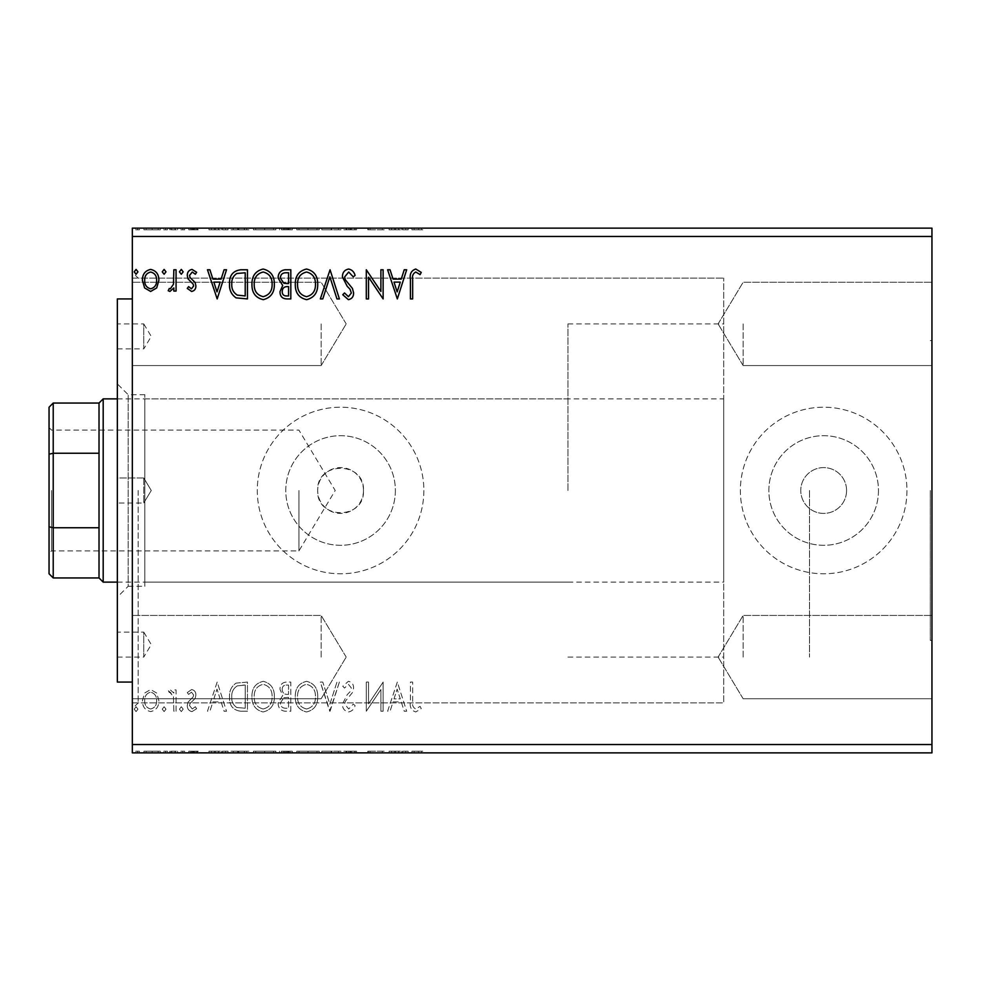 <?xml version="1.0" encoding="UTF-8"?>
<svg xmlns="http://www.w3.org/2000/svg" width="981" height="981" viewBox="0 0 981 981"><rect width="100%" height="100%" fill="white"/><g stroke="black" fill="none" stroke-linecap="round" stroke-linejoin="round"><path stroke-width="0.74" stroke-dasharray="4.91 3.68" d="M931.95 490.5L931.95 640.421L931.95 490.5M930.282 490.5L930.282 640.421L930.282 490.5M846.578 490.5A22.906 22.906 0 0 1 823.672 513.406A22.906 22.906 0 0 1 800.766 490.5A22.906 22.906 0 0 1 823.672 467.594A22.906 22.906 0 0 1 846.578 490.5A22.906 22.906 0 0 1 823.672 513.406A22.906 22.906 0 0 1 800.766 490.5A22.906 22.906 0 0 1 823.672 467.594A22.906 22.906 0 0 1 846.578 490.5M363.485 490.5A22.906 22.906 0 0 1 340.579 513.406A22.906 22.906 0 0 1 317.672 490.5C316.25 460.96 364.895 460.947 363.485 490.5C364.907 520.004 316.287 520.102 317.672 490.5A22.906 22.906 0 0 1 340.579 467.594A22.906 22.906 0 0 1 363.485 490.5M878.473 490.5A54.801 54.801 0 0 1 823.672 545.301A54.801 54.801 0 0 1 768.859 490.5A54.801 54.801 0 0 1 823.672 435.699A54.801 54.801 0 0 1 878.473 490.5A54.801 54.801 0 0 1 823.672 545.301A54.801 54.801 0 0 1 768.859 490.5A54.801 54.801 0 0 1 823.672 435.699A54.801 54.801 0 0 1 878.473 490.5M395.38 490.5A54.801 54.801 0 0 1 340.579 545.301A54.801 54.801 0 0 1 285.765 490.5A54.801 54.801 0 0 1 340.579 435.699A54.801 54.801 0 0 1 395.38 490.5A54.801 54.801 0 0 1 340.579 545.301A54.801 54.801 0 0 1 285.765 490.5A54.801 54.801 0 0 1 340.579 435.699A54.801 54.801 0 0 1 395.38 490.5M423.866 490.5A83.287 83.287 0 0 1 340.579 573.787A83.287 83.287 0 0 1 257.28 490.5A83.287 83.287 0 0 1 340.579 407.213A83.287 83.287 0 0 1 423.866 490.5A83.287 83.287 0 0 1 340.579 573.787A83.287 83.287 0 0 1 257.28 490.5A83.287 83.287 0 0 1 340.579 407.213A83.287 83.287 0 0 1 423.866 490.5M906.959 490.5A83.287 83.287 0 0 1 823.672 573.787A83.287 83.287 0 0 1 740.373 490.5A83.287 83.287 0 0 1 823.672 407.213A83.287 83.287 0 0 1 906.959 490.5A83.287 83.287 0 0 1 823.672 573.787A83.287 83.287 0 0 1 740.373 490.5A83.287 83.287 0 0 1 823.672 407.213A83.287 83.287 0 0 1 906.959 490.5M931.95 323.914L931.95 365.557L931.95 323.914M743.132 323.914L743.132 365.557L743.132 323.914M931.95 657.086L931.95 615.443L931.95 657.086M743.132 657.086L743.132 615.443L743.132 657.086M132.337 323.914L132.337 365.557L132.337 323.914M321.167 323.914L321.167 365.557L321.167 323.914M132.337 657.086L132.337 615.443L132.337 657.086M321.167 657.086L321.167 615.443L321.167 657.086M132.337 490.5L132.337 708.723L132.337 490.5M138.174 490.5L138.174 702.899L138.174 490.5M723.72 490.5L723.72 702.899L723.72 490.5M809.509 490.5L809.509 657.086L809.509 490.5M384.147 751.201L367.801 751.201L382.382 751.201L382.382 752.868L367.801 752.868L382.382 752.868L382.382 751.201L384.626 751.201L384.147 752.868M331.553 752.868L321.829 752.868L331.553 752.868L331.553 751.201L340.898 751.201L340.898 752.868M292.301 752.868L279.597 752.868L292.301 752.868L292.301 751.201L292.301 752.868M242.172 752.868L231.013 752.868L242.172 752.868L242.172 751.201L248.953 751.201L248.953 752.868L248.953 751.201L237.598 751.201L237.598 752.868M158.199 752.868L143.925 752.868L160.369 752.868L158.199 752.868L158.199 751.201L152.141 751.201L152.141 752.868L152.141 751.201L146.108 751.201L146.108 752.868M177.561 752.868L169.713 752.868L177.561 752.868L177.561 751.201L177.561 752.868M193.11 752.868L198.125 752.868L191.025 752.868L197.377 752.868L193.11 752.868L193.11 751.201L188.781 751.201L188.781 752.868L188.781 751.201L190.093 751.201L190.093 752.868M414.154 752.868L422.75 752.868L414.154 752.868L414.154 751.201L414.154 752.868M931.95 236.458L931.95 752.868L132.337 752.868L132.337 228.132L931.95 228.132L931.95 236.458L132.337 236.458M218.677 752.868L208.965 752.868L228.021 752.868L218.677 752.868L218.677 751.201L218.309 752.868M184.673 752.868L180.933 752.868L184.673 752.868L184.673 751.201L182.797 751.201L182.797 752.868L182.797 751.201L180.933 751.201L180.933 752.868M139.449 752.868L135.709 752.868L139.449 752.868L139.449 751.201L137.573 751.201L137.573 752.868L137.573 751.201L135.709 751.201L135.709 752.868M167.469 752.868L163.741 752.868L167.469 752.868L167.469 751.201L165.605 751.201L165.605 752.868L165.605 751.201L163.741 751.201L163.741 752.868M275.857 752.868L253.441 752.868L275.857 752.868L275.857 751.201L264.784 751.201L264.784 752.868M319.217 752.868L296.789 752.868L319.217 752.868L319.217 751.201L308.144 751.201L308.144 752.868M350.033 752.868L356.594 752.868L343.89 752.868L350.033 752.868L350.033 751.201L356.594 751.201L356.594 752.868M398.826 752.868L389.101 752.868L408.17 752.868L398.826 752.868L398.826 751.201L398.445 752.868M398.826 228.132L389.101 228.132L408.17 228.132L398.826 228.132L398.826 229.799L398.445 228.132M350.033 228.132L356.594 228.132L343.89 228.132L350.033 228.132L350.033 229.799L356.594 229.799L356.594 228.132M319.217 228.132L296.789 228.132L319.217 228.132L319.217 229.799L308.144 229.799L308.144 228.132M275.857 228.132L253.441 228.132L275.857 228.132L275.857 229.799L264.784 229.799L264.784 228.132M218.677 228.132L208.965 228.132L228.021 228.132L218.677 228.132L218.677 229.799L218.309 228.132M184.673 228.132L180.933 228.132L184.673 228.132L184.673 229.799L182.797 229.799L182.797 228.132L182.797 229.799L180.933 229.799L180.933 228.132M167.469 228.132L163.741 228.132L167.469 228.132L167.469 229.799L165.605 229.799L165.605 228.132L165.605 229.799L163.741 229.799L163.741 228.132M139.449 228.132L135.709 228.132L139.449 228.132L139.449 229.799L137.573 229.799L137.573 228.132L137.573 229.799L135.709 229.799L135.709 228.132M158.199 228.132L143.925 228.132L160.369 228.132L158.199 228.132L158.199 229.799L152.141 229.799L152.141 228.132L152.141 229.799L146.108 229.799L146.108 228.132M177.561 228.132L169.713 228.132L177.561 228.132L177.561 229.799L177.561 228.132M193.11 228.132L198.125 228.132L191.025 228.132L197.377 228.132L193.11 228.132L193.11 229.799L188.781 229.799L188.781 228.132L188.781 229.799L190.093 229.799L190.093 228.132M242.172 228.132L231.013 228.132L242.172 228.132L242.172 229.799L248.953 229.799L248.953 228.132L248.953 229.799L237.598 229.799L237.598 228.132M292.301 228.132L279.597 228.132L292.301 228.132L292.301 229.799L292.301 228.132M331.553 228.132L321.829 228.132L331.553 228.132L331.553 229.799L340.898 229.799L340.898 228.132M384.147 229.799L367.801 229.799L382.382 229.799L382.382 228.132L367.801 228.132L382.382 228.132L382.382 229.799L384.626 229.799L384.147 228.132M414.154 228.132L422.75 228.132L414.154 228.132L414.154 229.799L414.154 228.132M156.702 693.077L150.645 689.545L144.612 693.052L142.429 700.63C142.38 706.676 145.114 710.33 150.645 711.593C156.187 710.33 158.934 706.676 158.873 700.63L156.702 693.077L150.645 689.545L144.612 693.052L142.429 700.63C142.38 706.676 145.114 710.33 150.645 711.593C156.187 710.33 158.934 706.676 158.873 700.63L156.702 693.077M176.065 711.225L176.065 689.925L173.833 689.925L173.833 693.052L169.921 689.545L168.217 690.281L169.296 692.549L170.289 692.169L173.478 696.755L173.833 711.225L176.065 711.225L176.065 689.925L173.833 689.925L173.833 693.052L169.921 689.545L168.217 690.281L173.478 696.755L173.833 711.225L176.065 711.225M191.614 689.545L187.285 692.574L188.597 694.401L191.467 692.169L193.637 695.026L193.098 696.964L188.021 702.151L187.285 705.449C187.261 708.871 188.843 710.918 192.018 711.593L196.629 708.711L195.342 706.737L192.264 708.981L189.529 705.56L190.056 703.524L195.158 698.423L195.881 695.137C195.93 692.01 194.508 690.146 191.614 689.545L187.285 692.574L188.597 694.401L191.467 692.169L193.637 695.026L193.098 696.964L188.021 702.151L187.285 705.449C187.261 708.871 188.843 710.918 192.018 711.593L196.629 708.711L195.342 706.737L192.264 708.981L189.529 705.56L190.056 703.524L195.158 698.423L195.881 695.137C195.93 692.01 194.508 690.146 191.614 689.545M240.688 711.225L247.457 711.225L247.457 682.077L236.102 683.119C231.369 686.406 229.174 691.041 229.517 697.013C229.186 705.425 232.902 710.17 240.688 711.225L247.457 711.225L247.457 682.077L236.102 683.119C231.369 686.406 229.174 691.041 229.517 697.013C229.186 705.425 232.902 710.17 240.688 711.225M290.817 711.225L290.817 682.077L286.685 682.077C282.258 682.298 280.014 684.701 279.977 689.3L282.712 695.504L278.101 702.948C278.138 707.767 280.431 710.526 284.981 711.225L290.817 711.225L290.817 682.077L286.685 682.077C282.258 682.298 280.014 684.701 279.977 689.3L282.712 695.504L278.101 702.948C278.138 707.767 280.431 710.526 284.981 711.225L290.817 711.225M330.057 711.225L339.401 682.077L336.961 682.077L329.874 704.186L322.774 682.077L320.333 682.077L329.677 711.225L339.401 682.077L336.961 682.077L329.874 704.186L322.774 682.077L320.333 682.077L330.057 711.225M380.886 711.225L383.13 711.225L383.13 682.077L368.549 703.818L368.549 682.077L366.305 682.077L366.305 711.225L380.886 689.533L380.886 711.225L383.13 711.225L383.13 682.077L368.549 703.818L368.549 682.077L366.305 682.077L366.305 711.225L380.886 689.533L380.886 711.225M412.658 701.464L412.658 682.077L410.414 682.077L410.414 701.758C409.518 707.056 411.297 710.452 415.748 711.973L421.254 708.613L420.113 706.369L415.772 708.981C413.013 707.546 411.971 705.032 412.658 701.464L412.658 682.077L410.414 682.077L410.414 701.758C409.518 707.056 411.297 710.452 415.748 711.973L421.254 708.613L420.113 706.369L415.772 708.981C413.013 707.546 411.971 705.032 412.658 701.464M931.95 744.542L132.337 744.542M397.33 682.077L387.618 711.225L390.058 711.225L393.05 701.881L401.241 701.881L404.233 711.225L406.674 711.225L397.33 682.077L387.618 711.225L390.058 711.225L393.05 701.881L401.241 701.881L404.233 711.225L406.674 711.225L397.33 682.077M348.549 711.973C351.934 711.286 354.116 709.165 355.097 705.597L353.27 704.125L348.709 708.981L344.625 704.039L345.373 701.182L352.449 692.561L353.601 688.122C353.638 684.346 351.909 682.077 348.39 681.329L342.761 686.259L344.515 688.049L348.427 684.321L351.357 688L350.009 691.777L347.237 694.671L342.394 704.088C342.43 708.454 344.478 711.09 348.549 711.973C351.934 711.286 354.116 709.165 355.097 705.597L353.27 704.125L348.709 708.981L344.625 704.039L345.373 701.182L352.449 692.561L353.601 688.122C353.638 684.346 351.909 682.077 348.39 681.329L342.761 686.259L344.515 688.049L348.427 684.321L351.357 688L350.009 691.777L347.237 694.671L342.394 704.088C342.43 708.454 344.478 711.09 348.549 711.973M317.721 696.78C317.881 688.466 314.19 683.316 306.648 681.329C298.935 683.119 295.146 688.221 295.293 696.633C295.158 704.959 298.874 710.072 306.477 711.973C314.079 710.146 317.819 705.081 317.721 696.78C317.881 688.466 314.19 683.316 306.648 681.329C298.935 683.119 295.146 688.221 295.293 696.633C295.158 704.959 298.874 710.072 306.477 711.973C314.079 710.146 317.819 705.081 317.721 696.78M274.361 696.78C274.533 688.466 270.842 683.316 263.3 681.329C255.575 683.119 251.798 688.221 251.945 696.633C251.798 704.959 255.526 710.072 263.116 711.973C270.719 710.146 274.472 705.081 274.361 696.78C274.533 688.466 270.842 683.316 263.3 681.329C255.575 683.119 251.798 688.221 251.945 696.633C251.798 704.959 255.526 710.072 263.116 711.973C270.719 710.146 274.472 705.081 274.361 696.78M217.181 682.077L207.469 711.225L209.909 711.225L212.902 701.881L221.093 701.881L224.085 711.225L226.525 711.225L217.181 682.077L207.469 711.225L209.909 711.225L212.902 701.881L221.093 701.881L224.085 711.225L226.525 711.225L217.181 682.077M183.177 709.165L181.301 706.737L179.437 709.165L181.301 711.593L183.177 709.165L181.301 706.737L179.437 709.165L181.301 711.593L183.177 709.165M165.985 709.165L164.109 706.737L162.245 709.165L164.109 711.593L165.985 709.165L164.109 706.737L162.245 709.165L164.109 711.593L165.985 709.165M137.953 709.165L136.077 706.737L134.213 709.165L136.077 711.593L137.953 709.165L136.077 706.737L134.213 709.165L136.077 711.593L137.953 709.165M394.006 698.889L397.146 689.103L400.285 698.889L394.006 698.889L397.146 689.103L400.285 698.889L394.006 698.889M306.55 708.981C300.394 707.473 297.39 703.365 297.537 696.633C297.427 689.962 300.431 685.854 306.55 684.321C312.645 685.927 315.612 690.084 315.477 696.768C315.588 703.402 312.608 707.473 306.55 708.981C300.394 707.473 297.39 703.365 297.537 696.633C297.427 689.962 300.431 685.854 306.55 684.321C312.645 685.927 315.612 690.084 315.477 696.768C315.588 703.402 312.608 707.473 306.55 708.981M283.865 697.736L288.573 697.393L288.573 708.233L286.011 708.233C282.442 708.294 280.554 706.528 280.345 702.948L283.865 697.736L288.573 697.393L288.573 708.233L286.011 708.233C282.442 708.294 280.554 706.528 280.345 702.948L283.865 697.736M282.221 689.349C282.221 686.614 283.57 685.179 286.244 685.057L288.573 685.057L288.573 694.401L287.421 694.401C284.073 694.425 282.332 692.745 282.221 689.349C282.221 686.614 283.57 685.179 286.244 685.057L288.573 685.057L288.573 694.401L287.421 694.401C284.073 694.425 282.332 692.745 282.221 689.349M263.19 708.981C257.047 707.473 254.042 703.365 254.189 696.633C254.079 689.962 257.083 685.854 263.19 684.321C269.284 685.927 272.264 690.084 272.129 696.768C272.228 703.402 269.26 707.473 263.19 708.981C257.047 707.473 254.042 703.365 254.189 696.633C254.079 689.962 257.083 685.854 263.19 684.321C269.284 685.927 272.264 690.084 272.129 696.768C272.228 703.402 269.26 707.473 263.19 708.981M243.742 685.057L245.213 685.057L245.213 708.233L236.801 707.497C233.159 705.069 231.479 701.574 231.761 697.013C231.467 692.108 233.319 688.392 237.292 685.878L245.213 685.057L245.213 708.233L236.801 707.497C233.159 705.069 231.479 701.574 231.761 697.013C231.467 692.108 233.319 688.392 237.292 685.878L243.742 685.057M213.858 698.889L216.997 689.103L220.136 698.889L213.858 698.889L216.997 689.103L220.136 698.889L213.858 698.889M150.657 708.981C146.574 707.939 144.575 705.155 144.673 700.655C144.587 696.13 146.574 693.297 150.657 692.169C154.74 693.297 156.739 696.118 156.641 700.655C156.739 705.155 154.753 707.939 150.657 708.981C146.574 707.939 144.575 705.155 144.673 700.655C144.587 696.13 146.574 693.297 150.657 692.169C154.74 693.297 156.739 696.118 156.641 700.655C156.739 705.155 154.753 707.939 150.657 708.981M137.953 271.835L136.077 274.263L134.213 271.835L136.077 269.407L137.953 271.835M290.817 269.775L290.817 298.923L286.685 298.923C282.258 298.702 280.014 296.299 279.977 291.7L282.712 285.496L278.101 278.052C278.138 273.233 280.431 270.474 284.981 269.775L290.817 269.775M283.865 283.264L288.573 283.607L288.573 272.767L286.011 272.767C282.442 272.706 280.554 274.472 280.345 278.052L283.865 283.264M282.221 291.651C282.221 294.386 283.57 295.821 286.244 295.943L288.573 295.943L288.573 286.599L287.421 286.599C284.073 286.575 282.332 288.255 282.221 291.651M317.721 284.22C317.881 292.534 314.19 297.684 306.648 299.671C298.935 297.881 295.146 292.779 295.293 284.367C295.158 276.041 298.874 270.928 306.477 269.027C314.079 270.854 317.819 275.919 317.721 284.22M306.55 272.019C300.394 273.527 297.39 277.635 297.537 284.367C297.427 291.038 300.431 295.146 306.55 296.679C312.645 295.073 315.612 290.916 315.477 284.232C315.588 277.598 312.608 273.527 306.55 272.019M330.057 269.775L339.401 298.923L336.961 298.923L329.874 276.814L322.774 298.923L320.333 298.923L330.057 269.775M348.549 269.027C351.934 269.714 354.116 271.835 355.097 275.403L353.27 276.875L348.709 272.019L344.625 276.961L345.373 279.818L352.449 288.439L353.601 292.878C353.638 296.654 351.909 298.923 348.39 299.671L342.761 294.741L344.515 292.951L348.427 296.679L351.357 293L350.009 289.223L347.237 286.329L342.394 276.912C342.43 272.546 344.478 269.91 348.549 269.027M412.658 279.536L412.658 298.923L410.414 298.923L410.414 279.242C409.518 273.944 411.297 270.548 415.748 269.027L421.254 272.387L420.113 274.631L415.772 272.019C413.013 273.454 411.971 275.968 412.658 279.536M397.33 298.923L387.618 269.775L390.058 269.775L393.05 279.119L401.241 279.119L404.233 269.775L406.674 269.775L397.33 298.923M394.006 282.111L397.146 291.897L400.285 282.111L394.006 282.111M380.886 269.775L383.13 269.775L383.13 298.923L368.549 277.182L368.549 298.923L366.305 298.923L366.305 269.775L380.886 291.467L380.886 269.775M274.361 284.22C274.533 292.534 270.842 297.684 263.3 299.671C255.575 297.881 251.798 292.779 251.945 284.367C251.798 276.041 255.526 270.928 263.116 269.027C270.719 270.854 274.472 275.919 274.361 284.22M263.19 272.019C257.047 273.527 254.042 277.635 254.189 284.367C254.079 291.038 257.083 295.146 263.19 296.679C269.284 295.073 272.264 290.916 272.129 284.232C272.228 277.598 269.26 273.527 263.19 272.019M240.688 269.775L247.457 269.775L247.457 298.923L236.102 297.881C231.369 294.594 229.174 289.959 229.517 283.987C229.186 275.575 232.902 270.83 240.688 269.775M243.742 295.943L245.213 295.943L245.213 272.767L236.801 273.503C233.159 275.931 231.479 279.426 231.761 283.987C231.467 288.892 233.319 292.608 237.292 295.122L243.742 295.943M217.181 298.923L207.469 269.775L209.909 269.775L212.902 279.119L221.093 279.119L224.085 269.775L226.525 269.775L217.181 298.923M213.858 282.111L216.997 291.897L220.136 282.111L213.858 282.111M191.614 291.455L187.285 288.426L188.597 286.599L191.467 288.831L193.637 285.974L193.098 284.036L188.021 278.849L187.285 275.551C187.261 272.129 188.843 270.082 192.018 269.407L196.629 272.289L195.342 274.263L192.264 272.019L189.529 275.44L190.056 277.476L195.158 282.577L195.881 285.863C195.93 288.99 194.508 290.854 191.614 291.455M183.177 271.835L181.301 274.263L179.437 271.835L181.301 269.407L183.177 271.835M176.065 269.775L176.065 291.075L173.833 291.075L173.833 287.948L169.921 291.455L168.217 290.719L169.296 288.451L170.289 288.831L173.478 284.245L173.833 269.775L176.065 269.775M165.985 271.835L164.109 274.263L162.245 271.835L164.109 269.407L165.985 271.835M156.702 287.924L150.645 291.455L144.612 287.948L142.429 280.37C142.38 274.324 145.114 270.67 150.645 269.407C156.187 270.67 158.934 274.324 158.873 280.37L156.702 287.924M150.657 272.019C146.574 273.061 144.575 275.845 144.673 280.345C144.587 284.87 146.574 287.703 150.657 288.831C154.74 287.703 156.739 284.882 156.641 280.345C156.739 275.845 154.753 273.061 150.657 272.019M135.709 229.799L139.449 229.799M146.108 229.799L143.925 229.799L143.925 228.132M143.925 229.799L160.369 229.799L160.369 228.132M160.369 229.799L158.199 229.799M152.153 229.799L158.137 229.799L152.153 229.799L152.153 228.132L146.169 228.132L158.137 228.132L152.153 228.132L152.153 229.799M146.169 229.799L146.169 228.132M158.137 229.799L158.137 228.132M163.741 229.799L167.469 229.799M171.417 229.799L177.561 229.799L175.329 229.799L175.329 228.132L175.329 229.799L171.417 229.799L171.417 228.132M169.713 229.799L169.713 228.132M170.78 229.799L170.78 228.132M171.785 229.799L171.785 228.132M174.974 229.799L174.974 228.132M175.329 229.799L175.329 228.132M180.933 229.799L184.673 229.799M190.093 229.799L192.963 229.799L192.963 228.132M192.963 229.799L195.133 229.799L195.133 228.132M195.133 229.799L194.594 228.132M194.594 229.799L189.517 229.799L189.517 228.132M189.517 229.799L193.515 229.799L193.515 228.132M193.515 229.799L198.125 229.799L198.125 228.132M198.125 229.799L196.838 229.799L196.838 228.132M196.838 229.799L193.76 229.799L193.76 228.132M193.76 229.799L191.025 229.799L191.025 228.132M191.025 229.799L191.553 228.132M191.553 229.799L193.944 229.799L193.944 228.132M193.944 229.799L196.654 229.799L196.654 228.132M196.654 229.799L197.377 229.799L197.377 228.132M197.377 229.799L193.11 229.799M218.309 229.799L208.965 229.799L208.965 228.132M208.965 229.799L211.406 229.799L211.406 228.132M211.406 229.799L214.398 229.799L214.398 228.132M214.398 229.799L222.589 229.799L222.589 228.132M222.589 229.799L225.581 229.799L225.581 228.132M225.581 229.799L228.021 229.799L228.021 228.132M228.021 229.799L218.677 229.799M215.354 229.799L221.632 229.799L215.354 229.799L215.354 228.132L221.632 228.132L215.354 228.132M218.493 229.799L218.493 228.132M221.632 229.799L221.632 228.132M237.598 229.799L231.013 229.799L231.013 228.132M231.013 229.799L242.172 229.799M245.238 229.799L233.257 229.799L245.238 229.799L245.238 228.132L246.709 228.132L233.257 228.132L245.238 228.132M246.709 229.799L246.709 228.132L246.709 229.799M238.788 229.799L238.788 228.132M233.257 229.799L233.257 228.132M238.297 229.799L238.297 228.132M264.784 229.799L253.441 229.799L253.441 228.132M253.441 229.799L264.612 229.799L264.612 228.132M264.612 229.799L275.857 229.799M264.686 229.799L255.685 229.799L273.613 229.799L264.686 229.799L264.686 228.132L255.685 228.132L273.613 228.132L264.686 228.132L264.686 229.799M255.685 229.799L255.685 228.132M273.613 229.799L273.613 228.132M281.473 229.799L292.301 229.799L281.473 229.799L281.473 228.132M284.196 229.799L284.196 228.132M279.597 229.799L279.597 228.132M286.477 229.799L286.477 228.132M285.361 229.799L290.069 229.799L281.841 229.799L285.361 229.799L285.361 228.132L288.929 228.132L283.705 228.132L290.069 228.132L285.361 228.132M283.705 229.799L290.069 229.799L283.705 229.799L283.705 228.132M287.74 229.799L287.74 228.132M290.069 229.799L290.069 228.132L290.069 229.799M288.917 229.799L288.917 228.132L288.929 229.799M281.841 229.799L281.841 228.132M287.507 229.799L287.507 228.132M308.144 229.799L296.789 229.799L296.789 228.132M296.789 229.799L307.973 229.799L307.973 228.132M307.973 229.799L319.217 229.799M308.046 229.799L299.033 229.799L316.973 229.799L308.046 229.799L308.046 228.132L299.033 228.132L316.973 228.132L308.046 228.132L308.046 229.799M299.033 229.799L299.033 228.132M316.973 229.799L316.973 228.132M340.898 229.799L338.457 229.799L338.457 228.132M338.457 229.799L331.357 229.799L331.357 228.132M331.357 229.799L324.27 229.799L324.27 228.132M324.27 229.799L321.829 229.799L321.829 228.132M321.829 229.799L331.173 229.799L331.173 228.132M356.594 229.799L354.766 229.799L354.766 228.132M354.766 229.799L350.205 229.799L350.205 228.132M350.205 229.799L346.121 229.799L346.121 228.132M346.121 229.799L346.857 229.799L346.857 228.132M346.857 229.799L353.945 229.799L353.945 228.132M353.945 229.799L355.097 229.799L355.097 228.132M355.097 229.799L349.886 229.799L349.886 228.132L349.91 229.799L344.257 229.799L344.257 228.132M344.257 229.799L346.011 229.799L346.011 228.132M346.011 229.799L352.853 229.799L352.853 228.132M352.853 229.799L351.505 229.799L351.505 228.132M351.505 229.799L348.733 229.799L348.733 228.132M348.733 229.799L343.89 229.799L343.89 228.132M343.89 229.799L350.033 229.799M370.045 229.799L370.045 228.132L370.045 229.799M367.801 229.799L367.801 228.132L367.801 229.799M368.316 229.799L368.316 228.132M398.445 229.799L389.101 229.799L389.101 228.132M389.101 229.799L391.554 229.799L391.554 228.132M391.554 229.799L394.546 229.799L394.546 228.132M394.546 229.799L402.737 229.799L402.737 228.132M402.737 229.799L405.729 229.799L405.729 228.132M405.729 229.799L408.17 229.799L408.17 228.132M408.17 229.799L398.826 229.799M395.502 229.799L401.769 229.799L395.502 229.799L395.502 228.132L401.769 228.132L395.502 228.132M398.642 229.799L398.642 228.132M401.769 229.799L401.769 228.132M411.91 229.799L417.244 229.799L411.91 229.799L411.91 228.132M422.75 229.799L417.256 229.799L417.244 228.132L417.256 229.799L422.75 229.799L422.75 228.132M421.609 229.799L421.609 228.132M418.728 229.799L418.728 228.132M411.91 751.201L417.244 751.201L411.91 751.201L411.91 752.868M422.75 751.201L417.256 751.201L417.244 752.868L417.256 751.201L422.75 751.201L422.75 752.868M421.609 751.201L421.609 752.868M418.728 751.201L418.728 752.868M218.309 751.201L208.965 751.201L208.965 752.868M208.965 751.201L211.406 751.201L211.406 752.868M211.406 751.201L214.398 751.201L214.398 752.868M214.398 751.201L222.589 751.201L222.589 752.868M222.589 751.201L225.581 751.201L225.581 752.868M225.581 751.201L228.021 751.201L228.021 752.868M228.021 751.201L218.677 751.201M215.354 751.201L221.632 751.201L215.354 751.201L215.354 752.868L221.632 752.868L215.354 752.868M218.493 751.201L218.493 752.868M221.632 751.201L221.632 752.868M190.093 751.201L192.963 751.201L192.963 752.868M192.963 751.201L195.133 751.201L195.133 752.868M195.133 751.201L194.594 752.868M194.594 751.201L189.517 751.201L189.517 752.868M189.517 751.201L193.515 751.201L193.515 752.868M193.515 751.201L198.125 751.201L198.125 752.868M198.125 751.201L196.838 751.201L196.838 752.868M196.838 751.201L193.76 751.201L193.76 752.868M193.76 751.201L191.025 751.201L191.025 752.868M191.025 751.201L191.553 752.868M191.553 751.201L193.944 751.201L193.944 752.868M193.944 751.201L196.654 751.201L196.654 752.868M196.654 751.201L197.377 751.201L197.377 752.868M197.377 751.201L193.11 751.201M180.933 751.201L184.673 751.201M171.417 751.201L177.561 751.201L175.329 751.201L175.329 752.868L175.329 751.201L171.417 751.201L171.417 752.868M169.713 751.201L169.713 752.868M170.78 751.201L170.78 752.868M171.785 751.201L171.785 752.868M174.974 751.201L174.974 752.868M175.329 751.201L175.329 752.868M135.709 751.201L139.449 751.201M146.108 751.201L143.925 751.201L143.925 752.868M143.925 751.201L160.369 751.201L160.369 752.868M160.369 751.201L158.199 751.201M152.153 751.201L158.137 751.201L152.153 751.201L152.153 752.868L146.169 752.868L158.137 752.868L152.153 752.868L152.153 751.201M146.169 751.201L146.169 752.868M158.137 751.201L158.137 752.868M163.741 751.201L167.469 751.201M237.598 751.201L231.013 751.201L231.013 752.868M231.013 751.201L242.172 751.201M245.238 751.201L233.257 751.201L245.238 751.201L245.238 752.868L246.709 752.868L233.257 752.868L245.238 752.868M246.709 751.201L246.709 752.868L246.709 751.201M238.788 751.201L238.788 752.868M233.257 751.201L233.257 752.868M238.297 751.201L238.297 752.868M264.784 751.201L253.441 751.201L253.441 752.868M253.441 751.201L264.612 751.201L264.612 752.868M264.612 751.201L275.857 751.201M264.686 751.201L255.685 751.201L273.613 751.201L264.686 751.201L264.686 752.868L255.685 752.868L273.613 752.868L264.686 752.868L264.686 751.201M255.685 751.201L255.685 752.868M273.613 751.201L273.613 752.868M281.473 751.201L292.301 751.201L281.473 751.201L281.473 752.868M284.196 751.201L284.196 752.868M279.597 751.201L279.597 752.868M286.477 751.201L286.477 752.868M285.361 751.201L290.069 751.201L281.841 751.201L285.361 751.201L285.361 752.868L288.929 752.868L283.705 752.868L290.069 752.868L285.361 752.868M283.705 751.201L290.069 751.201L283.705 751.201L283.705 752.868M287.74 751.201L287.74 752.868M290.069 751.201L290.069 752.868L290.069 751.201M288.917 751.201L288.917 752.868L288.929 751.201M281.841 751.201L281.841 752.868M287.507 751.201L287.507 752.868M308.144 751.201L296.789 751.201L296.789 752.868M296.789 751.201L307.973 751.201L307.973 752.868M307.973 751.201L319.217 751.201M308.046 751.201L299.033 751.201L316.973 751.201L308.046 751.201L308.046 752.868L299.033 752.868L316.973 752.868L308.046 752.868L308.046 751.201M299.033 751.201L299.033 752.868M316.973 751.201L316.973 752.868M340.898 751.201L338.457 751.201L338.457 752.868M338.457 751.201L331.357 751.201L331.357 752.868M331.357 751.201L324.27 751.201L324.27 752.868M324.27 751.201L321.829 751.201L321.829 752.868M321.829 751.201L331.173 751.201L331.173 752.868M356.594 751.201L354.766 751.201L354.766 752.868M354.766 751.201L350.205 751.201L350.205 752.868M350.205 751.201L346.121 751.201L346.121 752.868M346.121 751.201L346.857 751.201L346.857 752.868M346.857 751.201L353.945 751.201L353.945 752.868M353.945 751.201L355.097 751.201L355.097 752.868M355.097 751.201L349.886 751.201L349.886 752.868L349.91 751.201L344.257 751.201L344.257 752.868M344.257 751.201L346.011 751.201L346.011 752.868M346.011 751.201L352.853 751.201L352.853 752.868M352.853 751.201L351.505 751.201L351.505 752.868M351.505 751.201L348.733 751.201L348.733 752.868M348.733 751.201L343.89 751.201L343.89 752.868M343.89 751.201L350.033 751.201M370.045 751.201L370.045 752.868L370.045 751.201M367.801 751.201L367.801 752.868L367.801 751.201M368.316 751.201L368.316 752.868M398.445 751.201L389.101 751.201L389.101 752.868M389.101 751.201L391.554 751.201L391.554 752.868M391.554 751.201L394.546 751.201L394.546 752.868M394.546 751.201L402.737 751.201L402.737 752.868M402.737 751.201L405.729 751.201L405.729 752.868M405.729 751.201L408.17 751.201L408.17 752.868M408.17 751.201L398.826 751.201M395.502 751.201L401.769 751.201L395.502 751.201L395.502 752.868L401.769 752.868L395.502 752.868M398.642 751.201L398.642 752.868M401.769 751.201L401.769 752.868M117.352 657.086L143.753 657.086L143.753 632.095L151.258 644.591L143.753 657.086L143.753 632.095L117.352 632.095L117.352 657.086L117.352 632.095M143.753 478.005L117.352 478.005L117.352 502.995L117.352 478.005L117.352 502.995L117.352 478.005L143.753 478.005L143.753 502.995L117.352 502.995L143.753 502.995L143.753 478.005L143.753 502.995L143.753 478.005L151.258 490.5L143.753 502.995L151.258 490.5L143.753 478.005M117.352 348.905L143.753 348.905L143.753 323.914L151.258 336.409L143.753 348.905L143.753 323.914L117.352 323.914L117.352 348.905L117.352 323.914M144.832 586.282L144.832 394.718L144.832 586.282L128.18 586.282L128.18 394.718L117.352 383.89L117.352 597.11L117.352 383.89M144.832 394.718L128.18 394.718L128.18 586.282L117.352 597.11M117.352 298.923L117.352 682.077M132.337 298.923L132.337 682.077L132.337 298.923M132.337 702.899L132.337 278.101L132.337 702.899L723.72 702.899L723.72 278.101L723.72 702.899L138.174 702.899L132.337 708.723M132.337 278.101L723.72 278.101L138.174 278.101L132.337 272.277M144.832 582.125L144.832 398.875L144.832 582.125L723.72 582.125L723.72 398.875L723.72 582.125M144.832 398.875L723.72 398.875M49.05 490.5L49.05 553.382L49.05 490.5M51.552 490.5L51.552 550.893L51.552 490.5M298.923 490.5L298.923 550.893L298.923 490.5M103.189 582.125L103.189 398.875M99.02 403.044L99.02 577.956M567.962 490.5L567.962 323.914L567.962 490.5M53.219 577.956L53.219 527.753L99.02 527.753M49.05 407.213L49.05 526.809L53.219 527.753L53.219 453.247L99.02 453.247M49.05 454.191L53.219 453.247L53.219 403.044M49.05 526.809L49.05 573.787M192.35 229.799L192.35 228.132M244.539 229.799L244.539 228.132M244.294 229.799L244.294 228.132M288.181 229.799L288.181 228.132M350.573 229.799L350.573 228.132M192.35 751.201L192.35 752.868M244.539 751.201L244.539 752.868M244.294 751.201L244.294 752.868M288.181 751.201L288.181 752.868M350.573 751.201L350.573 752.868M930.282 640.421L931.95 640.421M743.132 365.557L931.95 365.557L743.132 365.557L718.104 323.914L743.132 365.557M743.132 698.73L931.95 698.73L743.132 698.73L718.104 657.086L743.132 698.73M321.167 365.557L132.337 365.557L321.167 365.557L346.195 323.914L321.167 365.557M321.167 698.73L132.337 698.73L321.167 698.73L346.195 657.086L321.167 698.73M567.962 657.086L723.72 657.086M567.962 323.914L723.72 323.914M346.195 657.086L321.167 615.443L132.337 615.443L321.167 615.443L346.195 657.086M346.195 323.914L321.167 282.27L132.337 282.27L321.167 282.27L346.195 323.914M718.104 657.086L743.132 615.443L931.95 615.443L743.132 615.443L718.104 657.086M718.104 323.914L743.132 282.27L931.95 282.27L743.132 282.27L718.104 323.914M930.282 340.579L931.95 340.579M49.05 427.618L51.552 430.107L298.923 430.107L335.208 490.5L298.923 550.893L51.552 550.893L49.05 553.382M117.352 398.875L567.962 398.875M117.352 582.125L567.962 582.125"/><path stroke-width="1.47" d="M931.95 744.542L931.95 752.868L132.337 752.868L132.337 236.458L931.95 236.458L931.95 744.542L132.337 744.542M931.95 236.458L931.95 228.132L132.337 228.132L132.337 236.458M165.985 271.835L164.109 274.263L162.245 271.835L164.109 269.407L165.985 271.835M183.177 271.835L181.301 274.263L179.437 271.835L181.301 269.407L183.177 271.835M217.181 298.923L207.469 269.775L209.909 269.775L212.902 279.119L221.093 279.119L224.085 269.775L226.525 269.775L217.181 298.923M274.361 284.22C274.533 292.534 270.842 297.684 263.3 299.671C255.575 297.881 251.798 292.779 251.945 284.367C251.798 276.041 255.526 270.928 263.116 269.027C270.719 270.854 274.472 275.919 274.361 284.22M397.33 298.923L387.618 269.775L390.058 269.775L393.05 279.119L401.241 279.119L404.233 269.775L406.674 269.775L397.33 298.923M348.549 269.027C351.934 269.714 354.116 271.835 355.097 275.403L353.27 276.875L348.709 272.019L344.625 276.961L345.373 279.818L352.449 288.439L353.601 292.878C353.638 296.654 351.909 298.923 348.39 299.671L342.761 294.741L344.515 292.951L348.427 296.679L351.357 293L350.009 289.223L347.237 286.329L342.394 276.912C342.43 272.546 344.478 269.91 348.549 269.027M317.721 284.22C317.881 292.534 314.19 297.684 306.648 299.671C298.935 297.881 295.146 292.779 295.293 284.367C295.158 276.041 298.874 270.928 306.477 269.027C314.079 270.854 317.819 275.919 317.721 284.22M137.953 271.835L136.077 274.263L134.213 271.835L136.077 269.407L137.953 271.835M290.817 269.775L290.817 298.923L286.685 298.923C282.258 298.702 280.014 296.299 279.977 291.7L282.712 285.496L278.101 278.052C278.138 273.233 280.431 270.474 284.981 269.775L290.817 269.775M330.057 269.775L339.401 298.923L336.961 298.923L329.874 276.814L322.774 298.923L320.333 298.923L330.057 269.775M412.658 279.536L412.658 298.923L410.414 298.923L410.414 279.242C409.518 273.944 411.297 270.548 415.748 269.027L421.254 272.387L420.113 274.631L415.772 272.019C413.013 273.454 411.971 275.968 412.658 279.536M380.886 269.775L383.13 269.775L383.13 298.923L368.549 277.182L368.549 298.923L366.305 298.923L366.305 269.775L380.886 291.467L380.886 269.775M240.688 269.775L247.457 269.775L247.457 298.923L236.102 297.881C231.369 294.594 229.174 289.959 229.517 283.987C229.186 275.575 232.902 270.83 240.688 269.775M191.614 291.455L187.285 288.426L188.597 286.599L191.467 288.831L193.637 285.974L193.098 284.036L188.021 278.849L187.285 275.551C187.261 272.129 188.843 270.082 192.018 269.407L196.629 272.289L195.342 274.263L192.264 272.019L189.529 275.44L190.056 277.476L195.158 282.577L195.881 285.863C195.93 288.99 194.508 290.854 191.614 291.455M176.065 269.775L176.065 291.075L173.833 291.075L173.833 287.948L169.921 291.455L168.217 290.719L169.296 288.451L170.289 288.831L173.478 284.245L173.833 269.775L176.065 269.775M156.702 287.924L150.645 291.455L144.612 287.948L142.429 280.37C142.38 274.324 145.114 270.67 150.645 269.407C156.187 270.67 158.934 274.324 158.873 280.37L156.702 287.924M286.244 295.943L288.573 295.943L288.573 286.599L287.421 286.599C284.073 286.575 282.332 288.255 282.221 291.651C282.221 294.386 283.57 295.821 286.244 295.943M287.433 283.607L288.573 283.607L288.573 272.767L286.011 272.767C282.442 272.706 280.554 274.472 280.345 278.052L283.865 283.264L287.433 283.607M297.537 284.367C297.427 291.038 300.431 295.146 306.55 296.679C312.645 295.073 315.612 290.916 315.477 284.232C315.588 277.598 312.608 273.527 306.55 272.019C300.394 273.527 297.39 277.635 297.537 284.367M394.006 282.111L397.146 291.897L400.285 282.111L394.006 282.111M254.189 284.367C254.079 291.038 257.083 295.146 263.19 296.679C269.284 295.073 272.264 290.916 272.129 284.232C272.228 277.598 269.26 273.527 263.19 272.019C257.047 273.527 254.042 277.635 254.189 284.367M245.213 295.943L245.213 272.767L236.801 273.503C233.159 275.931 231.479 279.426 231.761 283.987C231.467 288.892 233.319 292.608 237.292 295.122L245.213 295.943M213.858 282.111L216.997 291.897L220.136 282.111L213.858 282.111M144.673 280.345C144.587 284.87 146.574 287.703 150.657 288.831C154.74 287.703 156.739 284.882 156.641 280.345C156.739 275.845 154.753 273.061 150.657 272.019C146.574 273.061 144.575 275.845 144.673 280.345M132.337 682.077L117.352 682.077L117.352 298.923L132.337 298.923M53.219 577.956L49.05 573.787L49.05 407.213L53.219 403.044L53.219 577.956L99.02 577.956L99.02 403.044L103.189 398.875L103.189 582.125L117.352 582.125M49.05 526.809L53.219 527.753L99.02 527.753M49.05 454.191L53.219 453.247L99.02 453.247M103.189 398.875L117.352 398.875M99.02 577.956L103.189 582.125M53.219 403.044L99.02 403.044"/></g></svg>
